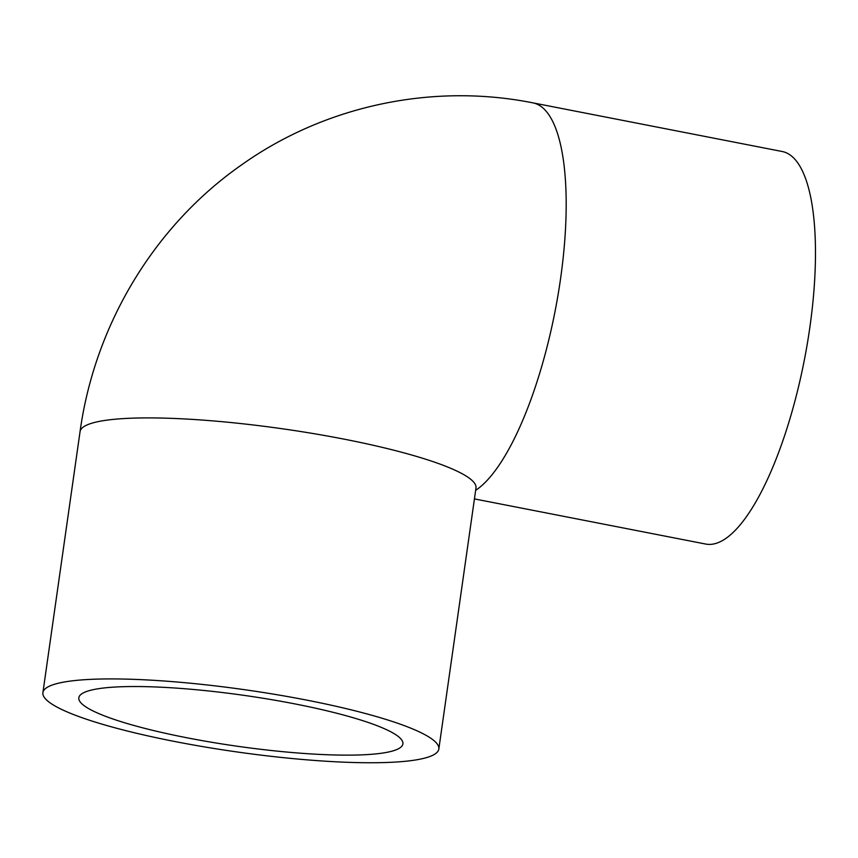 <?xml version="1.0" encoding="UTF-8"?>
<svg xmlns="http://www.w3.org/2000/svg" width="858" height="858" viewBox="0 0 858 858"><rect width="100%" height="100%" fill="white"/><g stroke="black" fill="none" stroke-linecap="round" stroke-linejoin="round"><path stroke-width="1.29" d="M88.02 691.012A163.674 25.654 8.1 0 1 270.002 699.388A163.674 25.654 8.1 0 1 402.906 743.897A163.674 25.654 8.1 0 1 237.258 746.235A163.674 25.654 8.1 0 1 78.829 697.779A163.674 25.654 8.1 0 1 88.02 691.012M427.606 757.282A199.968 31.349 -171.9 0 0 438.835 749.013A199.968 31.349 -171.9 0 0 245.281 689.8A199.968 31.349 -171.9 0 0 42.9 692.663A199.968 31.349 -171.9 0 0 205.276 747.039A199.968 31.349 -171.9 0 0 427.606 757.282M474.431 498.916L705.737 544.058A199.968 61.519 -79 0 0 716.205 543.318A199.968 61.519 -79 0 0 807.378 343.318A199.968 61.519 -79 0 0 782.335 151.534L533.033 102.885A199.968 61.519 -79 0 1 560.092 281.95A199.968 61.519 -79 0 1 475.654 490.347M438.835 749.013L475.986 487.988A199.968 31.349 -171.9 0 0 282.432 428.786A199.968 31.349 -171.9 0 0 80.051 431.638L42.9 692.663M80.051 431.638C94.723 325.01 154.161 225.836 241.645 164.833C324.989 105.577 432.604 82.797 533.033 102.885"/></g></svg>
